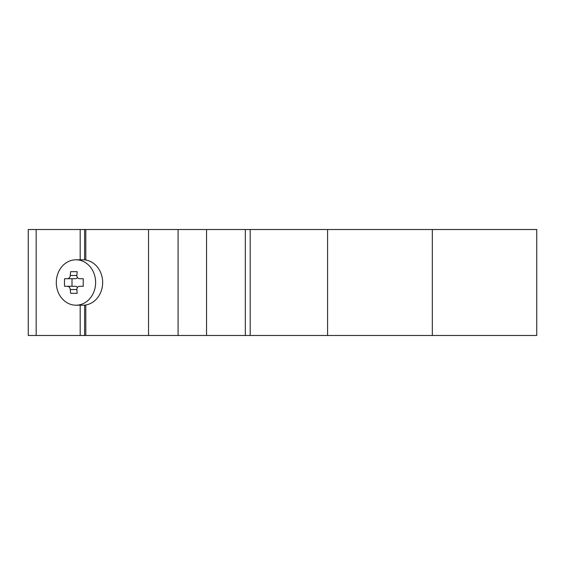 <?xml version="1.0" encoding="UTF-8"?>
<svg xmlns="http://www.w3.org/2000/svg" width="565" height="565" viewBox="0 0 565 565"><rect width="100%" height="100%" fill="white"/><g stroke="black" fill="none" stroke-linecap="round" stroke-linejoin="round"><path stroke-width="0.85" d="M85.802 304.973L85.802 335.483L148.546 335.483L148.546 229.517L85.802 229.517L85.802 260.027M84.609 305.128L84.609 335.483L85.802 335.483M80.181 305.206L80.181 335.483L84.609 335.483M148.546 335.483L536.75 335.483L536.75 229.517L148.546 229.517M85.802 229.517L28.25 229.517L28.25 335.483L80.181 335.483M178.088 229.517L178.088 335.483M206.55 229.517L206.55 335.483M250.189 229.517L250.189 335.483M327.587 229.517L327.587 335.483M432.317 229.517L432.317 335.483M36.167 229.517L36.167 335.483M80.181 229.517L80.181 259.794M84.609 229.517L84.609 259.872M79.665 278.714L83.281 278.714L79.665 278.714C77.836 278.517 76.897 277.436 76.854 275.473L70.3 275.473C70.004 277.436 69.064 278.517 67.489 278.714L75.279 278.714A3.242 2.811 90 0 0 77.426 277.57M95.626 282.5A22.706 19.669 90 0 1 75.964 305.206A22.706 19.669 90 0 1 56.295 282.5A22.706 19.669 90 0 1 75.964 259.794A22.706 19.669 90 0 1 95.626 282.5M83.281 278.714A49.219 24.606 90 0 0 83.281 286.286L79.665 286.286L83.281 286.286M76.854 289.527A50.25 25.121 90 0 0 77.193 293.313L70.639 293.313A50.25 25.121 -90 0 1 70.3 289.527L76.854 289.527C76.897 287.564 77.836 286.483 79.665 286.286M77.426 287.43A3.242 2.811 90 0 0 75.279 286.286L67.489 286.286C69.064 286.483 70.004 287.564 70.3 289.527M64.551 286.286L67.489 286.286L64.551 286.286A49.219 24.606 -90 0 1 64.551 278.714L67.489 278.714M70.3 275.473A50.25 25.121 -90 0 1 70.639 271.687L77.193 271.687A50.25 25.121 90 0 0 76.854 275.473M70.639 271.687L77.193 271.687M70.639 293.313L77.193 293.313M64.551 278.714L72.002 278.714L72.002 286.286M75.964 259.794L82.991 259.794A22.706 19.669 90 0 1 102.653 282.5A22.706 19.669 90 0 1 82.991 305.206L75.964 305.206M245.323 229.517L245.323 335.483"/></g></svg>
